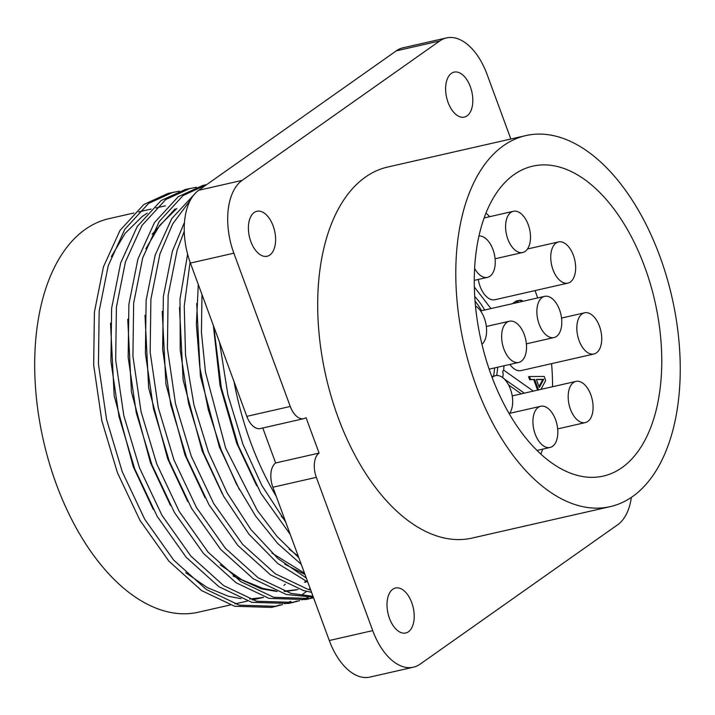 <?xml version="1.0" encoding="UTF-8"?>
<svg xmlns="http://www.w3.org/2000/svg" width="715" height="715" viewBox="0 0 715 715"><rect width="100%" height="100%" fill="white"/><g stroke="black" fill="none" stroke-linecap="round" stroke-linejoin="round"><path stroke-width="1.07" d="M392.794 589.231A23.059 12.933 77.2 0 0 388.665 615.892A23.059 12.933 77.2 0 0 405.736 632.99A23.059 12.933 77.2 0 0 408.435 631.765A23.059 12.933 77.2 0 0 412.564 605.105A23.059 12.933 77.2 0 0 395.493 588.016A23.059 12.933 77.2 0 0 392.794 589.231M451.397 73.35A23.059 12.933 77.2 0 0 447.277 100.011A23.059 12.933 77.2 0 0 464.348 117.099A23.059 12.933 77.2 0 0 467.047 115.875A23.059 12.933 77.2 0 0 471.167 89.214A23.059 12.933 77.2 0 0 454.105 72.126A23.059 12.933 77.2 0 0 451.397 73.35M254.183 212.507A23.059 12.933 77.2 0 0 250.053 239.168A23.059 12.933 77.2 0 0 267.124 256.256A23.059 12.933 77.2 0 0 269.823 255.032A23.059 12.933 77.2 0 0 273.952 228.371A23.059 12.933 77.2 0 0 256.882 211.283A23.059 12.933 77.2 0 0 254.183 212.507M525.203 251.367A21.119 11.842 77.2 0 0 528.984 226.95A21.119 11.842 77.2 0 0 513.352 211.291A21.119 11.842 77.2 0 0 510.876 212.418A21.119 11.842 77.2 0 0 507.096 236.835A21.119 11.842 77.2 0 0 522.728 252.484A21.119 11.842 77.2 0 0 525.203 251.367M596.444 352.879A21.119 11.842 77.2 0 0 600.216 328.462A21.119 11.842 77.2 0 0 584.584 312.812A21.119 11.842 77.2 0 0 582.108 313.93A21.119 11.842 77.2 0 0 578.337 338.347A21.119 11.842 77.2 0 0 593.959 353.997A21.119 11.842 77.2 0 0 596.444 352.879M509.312 413.842A21.119 11.842 77.2 0 0 510.492 389.264A21.119 11.842 77.2 0 0 495.531 375.643A21.119 11.842 77.2 0 0 493.055 376.769A21.119 11.842 77.2 0 0 492.143 377.511M552.543 446.348A21.119 11.842 77.2 0 0 556.315 421.93A21.119 11.842 77.2 0 0 540.692 406.281A21.119 11.842 77.2 0 0 538.216 407.398A21.119 11.842 77.2 0 0 534.436 431.815A21.119 11.842 77.2 0 0 550.067 447.465A21.119 11.842 77.2 0 0 552.543 446.348M503.467 145.69A190.262 106.669 -102.8 0 1 525.784 135.609A190.262 106.669 -102.8 0 1 666.568 276.589A190.262 106.669 -102.8 0 1 632.561 496.55A190.262 106.669 -102.8 0 1 610.252 506.631A190.262 106.669 -102.8 0 1 469.46 365.642A190.262 106.669 -102.8 0 1 503.467 145.69M610.252 506.631L472.15 538.064A190.262 106.669 -102.8 0 1 331.367 397.084A190.262 106.669 -102.8 0 1 365.374 177.123A190.262 106.669 -102.8 0 1 387.691 167.042L525.784 135.609M481.946 344.335A21.119 11.842 77.2 0 0 486.102 324.816A21.119 11.842 77.2 0 0 475.466 305.975M587.793 421.475A21.119 11.842 77.2 0 0 591.573 397.057A21.119 11.842 77.2 0 0 575.941 381.408A21.119 11.842 77.2 0 0 573.466 382.525A21.119 11.842 77.2 0 0 569.685 406.942A21.119 11.842 77.2 0 0 585.317 422.592A21.119 11.842 77.2 0 0 587.793 421.475M570.364 281.996A21.119 11.842 77.2 0 0 574.136 257.579A21.119 11.842 77.2 0 0 558.504 241.929A21.119 11.842 77.2 0 0 556.029 243.046A21.119 11.842 77.2 0 0 552.257 267.464A21.119 11.842 77.2 0 0 567.889 283.113A21.119 11.842 77.2 0 0 570.364 281.996M474.59 268.384A21.119 11.842 77.2 0 0 487.478 277.357A21.119 11.842 77.2 0 0 489.954 276.24A21.119 11.842 77.2 0 0 493.931 252.529A21.119 11.842 77.2 0 0 478.925 236.03M556.502 336.416A21.119 11.842 77.2 0 0 560.274 311.999A21.119 11.842 77.2 0 0 544.642 296.35A21.119 11.842 77.2 0 0 542.167 297.467A21.119 11.842 77.2 0 0 538.395 321.884A21.119 11.842 77.2 0 0 554.018 337.543A21.119 11.842 77.2 0 0 556.502 336.416M621.934 467.664A158.936 89.107 -102.8 0 1 603.299 476.083A158.936 89.107 -102.8 0 1 485.691 358.313A158.936 89.107 -102.8 0 1 514.103 174.567A158.936 89.107 -102.8 0 1 532.738 166.148A158.936 89.107 -102.8 0 1 650.346 283.927A158.936 89.107 -102.8 0 1 621.934 467.664M179.242 191.173L168.168 193.363L143.795 204.526L120.004 230.409L103.443 266.874L94.398 312.16L93.683 365.133L101.798 420.617L117.501 472.892L139.988 520.386L168.919 561.177L201.594 590.59L234.538 606.249L271.486 607.401L282.434 604.613M172.932 192.281L148.559 203.435L124.767 229.327L108.206 265.792L99.162 311.07L98.447 364.051L106.571 419.526L122.274 471.802L144.752 519.304L173.691 560.095L206.367 589.509L239.302 605.167L276.258 606.311M196.482 187.25L185.408 189.439L161.036 200.593L137.244 226.485L120.683 262.95L111.638 308.237L110.923 361.209L119.039 416.693L134.751 468.969L157.228 516.462L186.159 557.253L218.835 586.666L251.778 602.325L288.726 603.478L299.674 600.68M301.918 594.862L306.637 591.341M308.746 589.598L310.113 588.409M190.181 188.358L165.8 199.512L142.008 225.404L125.447 261.869L116.402 307.146L115.687 360.128L123.811 415.603L139.514 467.878L161.992 515.372L190.932 556.163L223.607 585.585L256.542 601.244L293.499 602.388M206.751 184.586L202.649 185.516L178.276 196.67L154.485 222.562L137.923 259.027L128.879 304.304L128.164 357.286L136.279 412.761L151.991 465.045L174.469 512.539L203.4 553.33L236.075 582.743L269.019 598.401L305.966 599.545L313.554 597.758M206.742 184.586L183.04 195.588L159.248 221.48L142.687 257.936L133.642 303.223L132.927 356.204L141.052 411.679L156.755 463.955L179.233 511.448L208.172 552.239L240.848 581.661L273.782 597.32L310.739 598.464M196.411 192.121L171.725 218.638L155.164 255.103L146.119 300.38L145.404 353.362L153.519 408.837L169.232 461.112L191.709 508.615L220.64 549.406L253.316 578.819L286.259 594.478L313.331 597.15M273.863 606.812L279.994 604.89M284.758 603.809L290.755 601.315M291.103 602.888L297.234 600.966M301.998 599.885L307.995 597.391M308.344 598.964L313.429 597.418M190.405 200.075L172.717 223.867L159.928 254.013L150.892 299.299L150.168 352.281L158.292 407.756L173.995 460.031L196.473 507.525L225.413 548.316L258.088 577.729L291.023 593.387L313.018 596.301M184.488 222.294L172.404 251.18L163.36 296.457L162.645 349.438L170.769 404.913L186.472 457.189L208.95 504.683L237.881 545.474L270.556 574.896L303.5 590.554L311.561 592.342M184.256 231.303L177.177 250.089L168.132 295.375L167.408 348.348L175.533 403.832L191.236 456.107L213.714 503.601L242.653 544.392L275.329 573.805L308.263 589.464L310.739 590.098M187.607 254.191L180.019 298.906L180.234 350.18L188.528 403.296L203.712 453.265L223.625 496.237L248.945 534.194L277.831 563.554L307.772 582.055M190.101 262.208L184.256 305.957L185.525 354.953L193.971 405.092L208.476 452.184L227.2 492.984L250.849 529.475L277.912 558.522L306.297 578.033M198.296 284.499L196.384 324.512L199.789 367.072L208.253 409.525L220.953 449.342L236.442 484.064L255.604 516.069L277.599 543.373L301.274 564.394M201.979 294.517L201.433 332.475L205.473 372.166L225.717 448.26L257.275 510.421L277.206 536.625L298.816 557.709M213.785 326.612L221.293 387.61L238.193 445.418L260.939 493.377L290.254 534.436M219.568 342.324L227.897 394.894L242.957 444.328L261.842 485.44L285.732 522.147M285.33 584.218L283.918 585.433M230.239 604.962L198.52 612.183A201.791 113.131 -102.8 0 1 49.192 462.659A201.791 113.131 -102.8 0 1 85.264 229.372A201.791 113.131 -102.8 0 1 108.93 218.674L133.848 213.007M147.281 213.124L142.33 216.377L125.053 233.439L111.361 256.605M305.493 582.35L306.619 581.545M304.545 582.189L305.877 581.215M213.338 325.388L220.077 385.716L236.656 443.103L256.721 485.86M289.155 549.12L298.253 556.172M196.714 303.544L200.379 376.108L219.416 447.027L239.48 489.784M271.915 553.053L304.519 573.207M179.474 307.468L183.138 380.031L202.175 450.959L222.24 493.707M284.802 564.215L304.974 574.458M162.234 311.391L165.898 383.955L184.935 454.883L204.999 497.631M144.993 315.315L148.657 387.879L167.694 458.807L187.759 501.564M176.811 208.53L159.534 225.591L145.842 248.757M220.193 564.823L241.804 579.749L263.04 588.454L275.436 590.804M284.078 591.198L298.039 589.526M175.095 208.923L152.063 234.288M127.753 319.239L131.417 391.802L150.454 462.73L170.51 505.487M233.072 575.995L261.315 588.847L277.143 591.475M284.936 591.502L296.314 589.92M110.512 323.171L114.177 395.735L133.213 466.654L153.269 509.411M285.151 520.556A183.719 103.005 -102.8 0 1 281.299 516.257M521.244 361.29A21.119 11.842 77.2 0 0 525.025 336.872A21.119 11.842 77.2 0 0 509.393 321.223A21.119 11.842 77.2 0 0 506.917 322.34A21.119 11.842 77.2 0 0 503.146 346.757A21.119 11.842 77.2 0 0 518.768 362.416A21.119 11.842 77.2 0 0 521.244 361.29M276.231 496.335A211.399 118.52 -102.8 0 1 234.011 381.587M262.771 427.99L275.641 462.963A19.216 10.779 77.2 0 0 272.889 487.237L329.284 640.515A57.656 32.327 77.2 0 0 369.914 677.087L413.359 667.202A57.656 32.327 77.2 0 0 420.116 664.146L617.706 524.73A57.656 32.327 77.2 0 0 631.39 497.354M510.85 139.005L487.112 74.485A57.656 32.327 77.2 0 0 446.482 37.913L403.037 47.798A57.656 32.327 77.2 0 0 396.271 50.854L198.681 190.27A57.656 32.327 77.2 0 0 190.413 263.075L246.809 416.353A19.216 10.779 77.2 0 0 260.349 428.544L303.795 418.65A19.216 10.779 77.2 0 0 306.047 417.632L319.087 453.078A19.216 10.779 77.2 0 0 316.334 477.343L372.73 630.621A57.656 32.327 77.2 0 0 413.359 667.202M275.641 462.963L319.087 453.078M446.482 37.913A57.656 32.327 77.2 0 0 439.725 40.961L242.126 180.386A57.656 32.327 77.2 0 0 233.859 253.181L290.254 406.46A19.216 10.779 77.2 0 0 303.795 418.65M538.994 386.592L542.783 379.531L536.42 379.611M509.902 364.435A21.119 11.842 77.2 0 0 521.038 370.602L593.959 353.997M543.713 379.316L536.348 379.415L539.325 387.494L543.713 379.316L542.783 379.531M478.272 279.449A21.119 11.842 77.2 0 0 494.959 299.719L567.889 283.113M537.957 390.059L538.332 389.362L534.686 379.442L530.619 379.531L529.511 376.519L544.204 376.456L545.67 380.443L540.96 389.371M529.511 376.519L528.582 376.733L529.69 379.745L530.619 379.531M534.686 379.442L529.69 379.745M538.332 389.362L537.403 389.568L533.748 379.656M537.019 390.265L537.403 389.568M522.165 301.471A3.843 3.101 -125.2 0 0 519.019 300.497A3.843 2.154 -102.8 0 1 519.474 300.291L516.373 300.997A3.843 2.154 77.2 0 0 515.917 301.203L512.387 303.696M508.579 384.92L521.226 393.867M485.959 213.034A158.936 89.107 -102.8 0 1 489.775 216.663M535.034 290.594A158.936 89.107 -102.8 0 1 537.653 297.941M551.56 363.649A158.936 89.107 -102.8 0 1 552.552 386.735M542.703 449.145A158.936 89.107 -102.8 0 1 540.835 454.061M502.699 377.627L503.181 374.589L502.743 371.282L503.673 370.272L503.968 365.785M493.565 376.099A61.115 34.266 77.2 0 0 494.601 367.912M481.579 310.712A61.115 34.266 77.2 0 0 475.037 301.087M185.712 572.67L207.323 587.605L228.559 596.301L240.955 598.652M249.589 599.045L263.558 597.383L252.243 599.957M329.284 640.515L372.73 630.621M272.889 487.237L316.334 477.343M246.809 416.353L290.254 406.46M190.413 263.075L233.859 253.181M198.681 190.27L242.126 180.386M396.271 50.854L439.725 40.961M515.488 302.99L519.019 300.497L515.917 301.203M524.327 393.161L504.2 378.923M496.648 375.491A61.115 34.266 77.2 0 0 497.703 367.206M484.681 310.006A61.115 34.266 77.2 0 0 474.715 296.484M484.1 217.959L513.352 211.291M561.534 318.059L584.584 312.812M491.768 376.501L495.531 375.643M509.679 413.342L540.692 406.281M512.217 395.913L575.941 381.408M527.491 248.99L558.504 241.929M480.587 310.936L544.642 296.35M165.353 205.831L155.861 207.994M151.088 209.084L138.621 211.917M486.343 326.469L509.393 321.223M495.084 258.776L522.728 252.484M537.028 450.441L550.067 447.465M557.673 428.893L585.317 422.592M474.251 280.369L487.478 277.357M526.383 343.835L554.018 337.543M522.996 301.283A3.843 3.843 0 0 0 519.474 300.291M503.682 370.138L533.327 391.114M490.946 308.576L474.313 286.974M247.479 601.038L235.003 603.88M489.14 369.155L518.768 362.416"/></g></svg>
